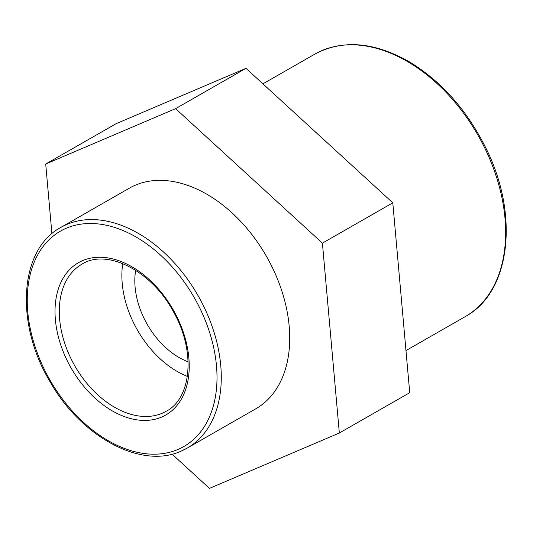 <?xml version="1.0" encoding="UTF-8"?>
<svg xmlns="http://www.w3.org/2000/svg" width="533" height="533" viewBox="0 0 533 533"><rect width="100%" height="100%" fill="white"/><g stroke="black" fill="none" stroke-linecap="round" stroke-linejoin="round"><path stroke-width="0.8" d="M122.75 263.582A84.767 56.738 -119.8 0 0 187.369 376.378M181.52 450.931A127.147 85.107 -119.8 0 0 187.29 448.053L255.727 408.844A127.147 85.107 -119.8 0 0 266.373 256.213A127.147 85.107 -119.8 0 0 129.319 188.196L60.882 227.398C19.501 249.277 14.764 322.911 49.689 381.095C80.843 436.9 141.425 469.666 181.353 451.018L187.29 448.053A127.147 85.107 -119.8 0 0 197.93 295.422A127.147 85.107 -119.8 0 0 60.882 227.398M392.794 202.826L245.98 68.331L175.59 108.652L322.405 243.148L392.794 202.826L409.73 392.688L339.341 433.016L209.456 488.381L172.086 454.149M51.921 233.707L45.705 164.024L175.59 108.652M245.98 68.331L116.094 123.696L45.705 164.024M322.405 243.148L339.341 433.016M135.682 270.304A67.811 45.392 -119.8 0 0 188.109 361.82M465.202 316.642C510.854 292.244 519.588 214.159 485.416 147.121C466.681 109.918 441.557 81.629 410.057 62.254C374.706 41.907 342.959 39.195 314.816 54.126A151.272 101.257 60.2 0 1 477.868 135.049A151.272 101.257 60.2 0 1 465.202 316.642L405.973 350.574M161.792 417.006A87.792 58.763 -119.8 0 0 149.193 279.525A87.792 58.763 -119.8 0 0 55.412 319.993A87.792 58.763 -119.8 0 0 161.792 417.006M162.372 413.195A84.767 56.738 60.2 0 1 73.294 363.126A84.767 56.738 60.2 0 1 81.949 264.175C106.8 248.092 152.391 270.944 173.971 312.758C195.951 351.78 191.28 398.497 166.216 411.276A84.767 56.738 60.2 0 1 162.372 413.195M178.202 449.359A124.122 83.081 60.2 0 1 27.803 312.191A124.122 83.081 60.2 0 1 160.393 254.981A124.122 83.081 60.2 0 1 178.202 449.359M314.816 54.126L262.922 83.848"/></g></svg>
